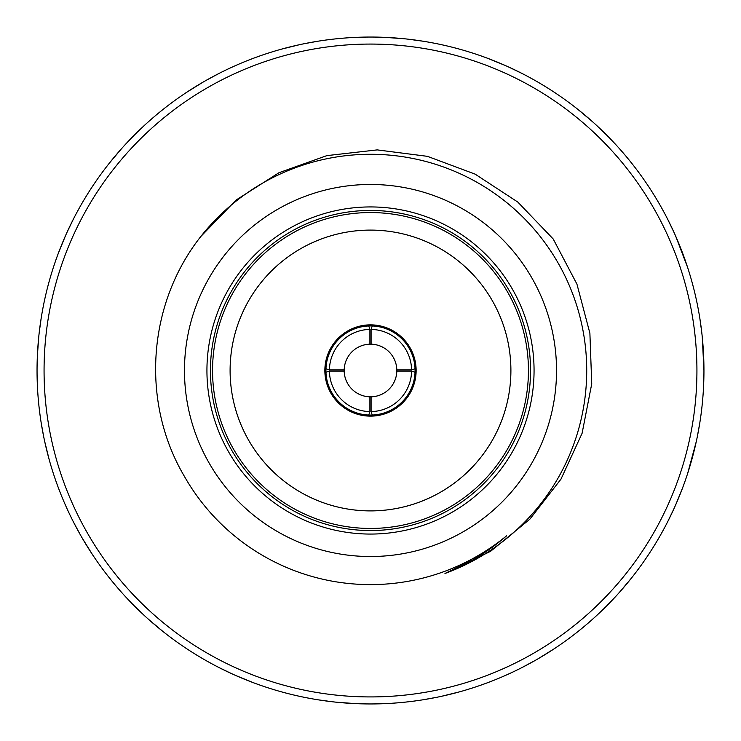 <?xml version="1.0" encoding="UTF-8"?>
<svg xmlns="http://www.w3.org/2000/svg" width="741" height="741" viewBox="0 0 741 741"><rect width="100%" height="100%" fill="white"/><g stroke="black" fill="none" stroke-linecap="round" stroke-linejoin="round"><path stroke-width="1.11" d="M206.934 370.5A163.566 163.566 0 0 1 452.279 228.849A163.566 163.566 0 0 1 452.279 512.151A163.566 163.566 0 0 1 206.934 370.5M556.528 370.5A186.028 186.028 0 0 0 277.486 209.397A186.028 186.028 0 0 0 277.486 531.603A186.028 186.028 0 0 0 556.528 370.5M697.253 436.977A333.45 333.45 0 0 0 508.78 67.07L521.886 73.396L508.78 67.07A333.45 333.45 0 0 0 408.245 39.19L422.666 41.153L408.245 39.19A333.45 333.45 0 0 0 304.023 43.747L318.334 41.153L304.023 43.747A333.45 333.45 0 0 0 206.304 80.278L219.114 73.396L206.304 80.278A333.45 333.45 0 0 0 124.655 145.227L134.714 134.714L124.655 145.227A333.45 333.45 0 0 0 67.07 232.22L73.396 219.114L67.07 232.22A333.45 333.45 0 0 0 39.19 332.755L41.153 318.334L39.19 332.755A333.45 333.45 0 0 0 43.747 436.977L41.153 422.666L43.747 436.977A333.45 333.45 0 0 0 80.278 534.696L73.396 521.886L80.278 534.696A333.45 333.45 0 0 0 145.227 616.345L134.714 606.286L145.227 616.345A333.45 333.45 0 0 0 232.22 673.93L219.114 667.604L232.22 673.93A333.45 333.45 0 0 0 332.755 701.81L318.334 699.847L332.755 701.81A333.45 333.45 0 0 0 436.977 697.253L422.666 699.847L436.977 697.253A333.45 333.45 0 0 0 534.696 660.722L521.886 667.604L534.696 660.722A333.45 333.45 0 0 0 616.345 595.773L606.286 606.286L616.345 595.773A333.45 333.45 0 0 0 697.253 436.977L699.847 422.666L697.253 436.977M682.832 487.272L675.718 504.769L682.832 487.272M673.93 508.78L667.604 521.886L673.93 508.78M631.462 578.082L619.291 592.522L631.462 578.082M554.546 648.56L538.503 658.536L554.546 648.56M385.042 37.365L403.882 38.727L385.042 37.365M487.272 58.169L504.769 65.282L487.272 58.169M687.629 473.545L696.355 441.275M702.273 337.118L703.95 370.5M578.082 109.538L592.522 121.709L578.082 109.538M595.773 124.655L606.286 134.714L595.773 124.655M281.385 49.175L299.725 44.645L281.385 49.175M186.454 92.44L202.497 82.464L186.454 92.44M701.81 332.755L699.847 318.334L701.81 332.755M703.635 355.958L703.505 353.337M703.505 353.244L702.338 337.711M675.718 236.231L687.629 267.455M691.825 459.615L692.511 457.086M692.539 456.984L696.225 441.858M673.93 232.22L667.604 219.114L673.93 232.22M109.538 162.918L121.709 148.478L109.538 162.918M408.245 39.19L422.666 41.153L408.245 39.19M682.832 253.728L681.905 251.273M681.868 251.18L675.959 236.777M58.169 253.728L65.282 236.231L58.169 253.728M37.365 355.958L38.727 337.118L37.365 355.958M49.175 459.615L44.645 441.275L49.175 459.615M508.78 67.07L521.886 73.396L508.78 67.07M92.44 554.546L82.464 538.503L92.44 554.546M162.918 631.462L148.478 619.291L162.918 631.462M253.728 682.832L236.231 675.718L253.728 682.832M355.958 703.635L337.118 702.273L355.958 703.635M459.615 691.825L441.275 696.355L459.615 691.825M696.929 370.5A326.429 326.429 0 0 0 389.006 44.599A326.429 326.429 0 0 0 46.164 333.543A326.429 326.429 0 0 0 351.994 696.401A326.429 326.429 0 0 0 696.929 370.5M210.444 370.5A160.056 160.056 0 0 1 370.5 210.444A160.056 160.056 0 0 1 530.556 370.5A160.056 160.056 0 0 1 370.5 530.556A160.056 160.056 0 0 1 210.444 370.5M212.547 370.5A157.953 157.953 0 0 1 449.472 233.711A157.953 157.953 0 0 1 449.472 507.289A157.953 157.953 0 0 1 212.547 370.5M230.099 370.5A140.401 140.401 0 0 1 370.5 230.099A140.401 140.401 0 0 1 510.901 370.5A140.401 140.401 0 0 1 370.5 510.901A140.401 140.401 0 0 1 230.099 370.5M444.971 573.488C467.599 564.41 488.115 551.869 506.501 535.873A214.112 214.112 0 0 1 184.148 475.935C140.549 401.817 147.561 303.838 200.83 236.481L236.036 200.089L278.922 172.746L326.855 155.629L377.225 149.895L427.455 156.342L475.129 174.135L517.839 202.098L553.221 239.01L576.933 284.118L589.892 333.246L591.735 383.838L582.093 433.3L560.974 479.14L529.852 519.182L490.57 551.323L444.971 573.488A216.215 216.215 0 0 0 545.598 243.65A216.215 216.215 0 0 0 200.83 236.481M507.585 340.175A140.401 140.401 0 0 1 328.226 504.38A140.401 140.401 0 0 1 275.689 266.945A140.401 140.401 0 0 1 507.585 340.175M415.053 360.645A45.627 45.627 0 0 1 356.764 414.015A45.627 45.627 0 0 1 339.684 336.84A45.627 45.627 0 0 1 415.053 360.645M396.815 371.093A26.324 26.324 0 0 1 371.093 396.815L371.093 411.579A41.088 41.088 0 0 0 411.579 371.093L396.815 371.093A26.324 26.324 0 0 0 396.815 369.907L411.579 369.907L415.043 368.749A44.58 44.58 0 0 0 368.749 325.957A44.58 44.58 0 0 0 325.957 372.251A44.58 44.58 0 0 0 372.251 415.043A44.58 44.58 0 0 0 415.043 368.749M411.579 371.093L415.043 372.251M372.251 415.043L371.093 411.579M369.907 396.815A26.324 26.324 0 0 1 344.185 371.093L329.421 371.093A41.088 41.088 0 0 0 369.907 411.579L369.907 396.815A26.324 26.324 0 0 0 371.093 396.815M369.907 411.579L368.749 415.043M325.957 372.251L329.421 371.093M344.185 369.907A26.324 26.324 0 0 1 369.907 344.185L369.907 329.421A41.088 41.088 0 0 0 329.421 369.907L344.185 369.907A26.324 26.324 0 0 0 344.185 371.093M329.421 369.907L325.957 368.749M368.749 325.957L369.907 329.421M411.579 369.907A41.088 41.088 0 0 0 371.093 329.421L372.251 325.957M371.093 329.421L371.093 344.185A26.324 26.324 0 0 1 396.815 369.907M369.907 344.185A26.324 26.324 0 0 1 371.093 344.185"/></g></svg>
